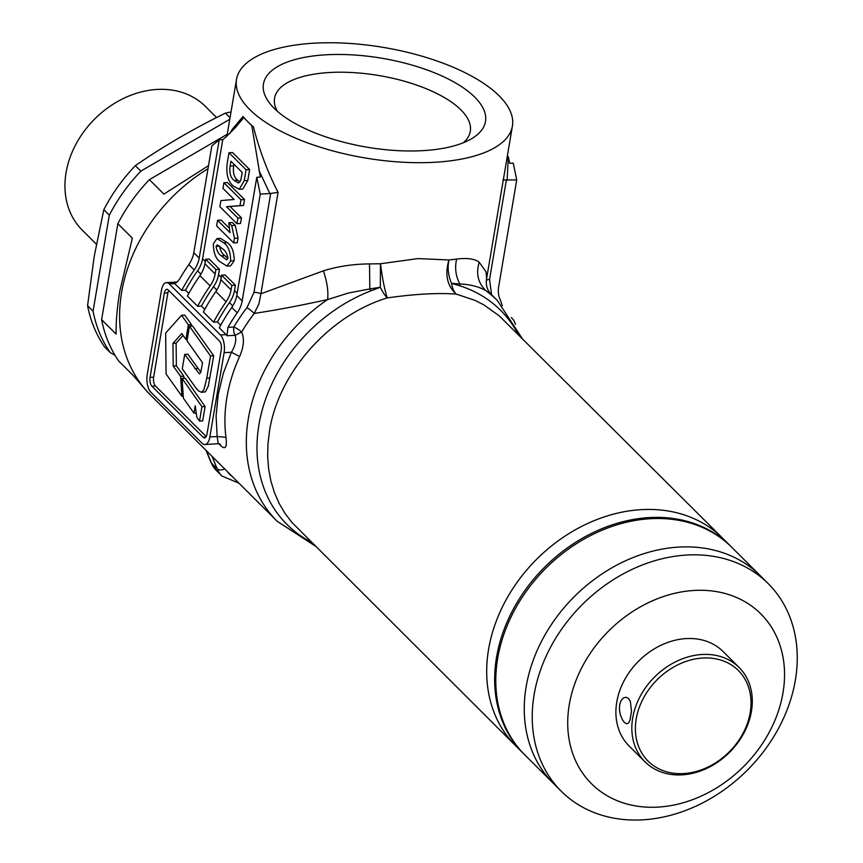 <?xml version="1.0" encoding="UTF-8"?>
<svg xmlns="http://www.w3.org/2000/svg" width="863" height="863" viewBox="0 0 863 863"><rect width="100%" height="100%" fill="white"/><g stroke="black" fill="none" stroke-linecap="round" stroke-linejoin="round"><path stroke-width="1.29" d="M526.16 686.7A146.57 116.904 134.9 0 0 553.312 783.302L524.844 754.931A146.57 116.904 134.9 0 1 497.692 658.34A146.57 116.904 134.9 0 1 595.2 533.291A146.57 116.904 134.9 0 1 731.77 547.304L760.238 575.675A146.57 116.904 134.9 0 0 623.658 561.662A146.57 116.904 134.9 0 0 526.16 686.7M628.534 698.469L630.378 701.576L631.511 711.188L629.947 720.411L628.48 723.065L626.624 723.809L624.456 722.536L622.255 719.462L620.432 715.039L619.44 709.936L619.602 704.898L620.993 700.713L623.302 698.016L626.009 697.218L628.534 698.469M687.142 555.017A146.57 116.904 -45.1 0 1 768.199 583.615A146.57 116.904 -45.1 0 1 778.89 727.714A146.57 116.904 -45.1 0 1 642.342 819.85A146.57 116.904 -45.1 0 1 561.274 791.242A146.57 116.904 -45.1 0 1 550.594 647.153A146.57 116.904 -45.1 0 1 687.142 555.017M768.199 583.615L760.238 575.675A146.57 116.904 134.9 0 0 679.17 547.066A146.57 116.904 134.9 0 0 542.622 639.213A146.57 116.904 134.9 0 0 553.312 783.302L561.274 791.242M694.456 590.432A119.914 95.642 -45.1 0 1 782.989 692.87A119.914 95.642 -45.1 0 1 657.8 807.121A119.914 95.642 -45.1 0 1 569.267 704.683A119.914 95.642 -45.1 0 1 694.456 590.432M702.245 654.478A66.624 53.139 -45.1 0 1 739.095 667.477A66.624 53.139 -45.1 0 1 743.949 732.967A66.624 53.139 -45.1 0 1 681.889 774.855A66.624 53.139 -45.1 0 1 645.039 761.856A66.624 53.139 -45.1 0 1 640.184 696.355A66.624 53.139 -45.1 0 1 702.245 654.478M645.039 761.856L629.095 745.966A66.624 53.139 -45.1 0 1 624.24 680.476A66.624 53.139 -45.1 0 1 686.312 638.588A66.624 53.139 -45.1 0 1 723.151 651.587L739.095 667.477M702.978 658.016A63.959 51.014 -45.1 0 1 750.195 712.655A63.959 51.014 -45.1 0 1 683.431 773.582A63.959 51.014 -45.1 0 1 636.214 718.944A63.959 51.014 -45.1 0 1 702.978 658.016M524.273 754.359A146.57 116.904 -45.1 0 1 523.701 753.798A146.57 116.904 -45.1 0 1 513.021 609.71A146.57 116.904 -45.1 0 1 649.569 517.563A146.57 116.904 -45.1 0 1 730.637 546.171A146.57 116.904 -45.1 0 1 731.198 546.743M523.701 753.798L515.74 745.859A146.57 116.904 -45.1 0 1 505.06 601.759A146.57 116.904 -45.1 0 1 641.597 509.623A146.57 116.904 -45.1 0 1 722.665 538.232A146.57 116.904 134.9 0 0 586.085 524.219A146.57 116.904 134.9 0 0 488.587 649.256A146.57 116.904 134.9 0 0 515.74 745.859L291.942 522.46L284.963 513.302L279.094 503.291L274.391 492.503L270.896 481.058L268.652 469.062L267.67 456.635L267.962 443.884L269.526 430.939C278.425 372.859 329.288 315.394 387.271 297.897C384.51 289.332 382.255 277.94 380.497 263.754L417.951 258.598L448.943 259.968L456.624 259.094C467.153 257.735 474.672 258.781 479.202 262.233L486.074 271.91L486.603 278.641C485.61 284.369 486.937 289.407 490.572 293.744L486.042 290.809C478.037 283.042 475.75 273.517 479.202 262.233M193.981 413.215L195.232 405.772L196.818 417.217L199.515 421.09L202.676 420.917L205.103 406.549L185.254 378.274L182.093 378.447L183.377 398.156L193.981 413.215L196.246 413.086M199.515 421.09L201.942 406.732L205.103 406.549M201.942 406.732L182.093 378.447M181.942 396.344L180.637 376.365L173.193 365.998L172.956 343.388L181.759 333.539L185.901 339.396L188.361 324.855L191.521 324.682L184.725 315.081L181.564 315.254L165.653 333.075L166.084 373.959L181.942 396.344L183.258 396.268M188.361 324.855L181.564 315.254M183.948 378.35L183.808 376.182L176.354 365.815L176.117 343.215L183.085 335.416M180.637 376.365L183.808 376.182M173.193 365.998L176.354 365.815M172.956 343.388L176.117 343.215M185.901 339.396L187.26 339.321M191.273 326.16L191.521 324.682M201.359 392.32L198.166 390.615L196.246 388.404L182.266 368.814L184.714 354.369L199.364 373.884L200.734 372.482L202.546 362.708L187.012 340.799L189.472 326.257L210.529 355.944L213.7 355.772L208.317 386.117L205.405 391.867L201.359 392.32L203.948 389.752L206.753 378.264L209.914 378.091M210.529 355.944L206.753 378.264M189.472 326.257L192.632 326.085L213.7 355.772M200.82 372.223L187.875 354.197L184.714 354.369M204.898 444.564A13.323 6.009 -93.2 0 0 209.849 436.926L224.1 352.665A13.323 6.009 -93.2 0 0 220.443 334.952L169.213 283.884A13.323 6.009 -93.2 0 0 166.44 282.622A13.323 6.009 -93.2 0 0 161.478 290.248L147.228 374.52A13.323 6.009 -93.2 0 0 150.885 392.234L202.125 443.291A13.323 6.009 -93.2 0 0 204.898 444.564L218.274 443.668L217.131 436.527L225.955 437.325C227.196 447.142 225.502 449.957 220.852 445.783L218.943 443.873M463.323 142.751A99.267 39.752 9.6 0 0 470.313 131.316A99.267 39.752 9.6 0 0 460.896 109.871A99.267 39.752 9.6 0 0 330.022 72.492A99.267 39.752 9.6 0 0 274.553 98.209A99.267 39.752 9.6 0 0 277.401 111.305M274.143 108.263A112.589 45.092 -170.4 0 1 271.338 105.264A112.589 45.092 -170.4 0 1 329.515 54.628A112.589 45.092 -170.4 0 1 474.801 97.185A112.589 45.092 -170.4 0 1 471.036 139.04A112.589 45.092 -170.4 0 1 370.41 147.746A112.589 45.092 -170.4 0 1 274.143 108.263M730.637 546.171L499.202 315.793L483.604 304.715L474.952 300.346L456.214 294.089C437.951 292.74 414.974 294.013 387.271 297.897A26.645 8.781 72.4 0 1 380.324 287.271L369.828 288.911A26.645 7.81 68.8 0 1 370.896 290.842A151.23 120.615 134.9 0 0 258.943 424.747A151.23 120.615 134.9 0 0 311.295 542.104M278.069 192.363L260.917 293.765L323.398 270.842C337.854 266.354 353.226 264.046 369.504 263.916L369.828 288.911L348.404 293.042L327.638 299.558C299.893 305.642 275.437 310.259 254.283 313.398A6.667 0.636 37.6 0 0 246.98 307.616L253.949 292.449L270.691 193.463L260.248 194.11L256.775 177.282L260.335 177.088L251.791 125.664L247.757 121.651A139.903 56.03 9.6 0 0 253.431 126.807C259.278 149.882 267.498 171.737 278.069 192.363L270.691 193.463M369.504 263.916L380.497 263.754L380.324 287.271L370.896 290.842M434.24 162.298A139.903 56.03 -170.4 0 1 236.527 79.396A139.903 56.03 -170.4 0 1 314.693 43.15A139.903 56.03 -170.4 0 1 512.417 126.052A139.903 56.03 -170.4 0 1 434.24 162.298M229.644 133.668L232.46 129.094L243.032 116.44A139.903 56.03 9.6 0 0 247.757 121.651L243.733 117.638L235.502 127.454L225.664 137.26L222.762 139.644L219.202 139.838L211.856 145.89L193.797 252.708L199.202 258.102L219.202 139.838M253.949 292.449A6.667 2.665 9.6 0 1 260.917 293.765L258.922 303.841L254.283 313.398A155.89 124.337 134.9 0 0 241.651 331.996C244.531 338.652 243.851 346.818 239.623 356.505A155.89 124.337 134.9 0 0 226.947 397.239A155.89 124.337 134.9 0 0 225.955 437.325M208.005 168.695A155.89 124.337 134.9 0 0 121.629 292.277A155.89 124.337 134.9 0 0 150.507 395.017A155.89 124.337 134.9 0 1 121.629 292.277A155.89 124.337 134.9 0 1 208.005 168.695M507.11 180.475L508.307 156.678L509.688 163.312L513.248 163.118L516.721 179.946L502.978 179.936M236.947 223.69L240.518 223.495L241.467 217.864L230.065 206.494L243.56 205.448L244.563 199.569L227.476 182.557L223.916 182.751L240.993 199.774L240 205.653L226.494 206.699L237.908 218.059L236.947 223.69L219.871 206.667L220.906 200.583L234.11 199.482L222.967 188.382L223.916 182.751M226.095 301.748L215.858 291.532A26.645 21.251 134.9 0 0 220.831 279.655L221.597 275.157L225.157 274.963L235.405 285.178L231.845 285.373L231.079 289.871A26.645 21.251 -45.1 0 1 226.095 301.748A168.555 134.434 134.9 0 0 213.593 322.158L217.411 321.942A164.553 131.252 134.9 0 1 229.418 302.611A26.645 21.251 134.9 0 0 234.488 290.615L235.405 285.178M200.885 274.175L197.541 270.842A26.645 21.251 134.9 0 0 202.6 258.846L222.762 139.644M210.162 285.858L199.914 275.653A26.645 21.251 134.9 0 0 204.898 263.776L205.653 259.267L209.213 259.073L219.461 269.288L215.901 269.483L215.135 273.981A26.645 21.251 -45.1 0 1 210.162 285.858A168.555 134.434 134.9 0 0 197.649 306.268L201.467 306.063A164.553 131.252 134.9 0 1 213.485 286.721A26.645 21.251 134.9 0 0 218.544 274.736L219.461 269.288M239.224 189.299L242.783 189.105L247.789 180.486L249.634 169.558L232.557 152.535L228.997 152.729L246.074 169.752L244.229 180.68L239.224 189.299L233.161 185.923C228.102 181.586 226.084 174.272 227.098 163.97L228.997 152.729M233.7 242.924L237.26 242.719L238.048 238.102L235.265 225.394L232.384 222.514L228.824 222.719L231.705 225.588L234.477 238.296L233.7 242.924L216.624 225.901L217.573 220.27L229.99 232.654L228.824 222.719M229.191 228.102L221.133 220.076L217.573 220.27M226.991 266.106L230.55 265.912L234.207 260.766C234.132 251.705 231.802 245.642 227.206 242.568L220.518 238.382L216.958 238.587L223.646 242.773C228.242 245.836 230.572 251.91 230.648 260.96L226.991 266.106L220.367 261.964C215.761 258.889 213.42 252.816 213.344 243.754L216.958 238.587M243.032 116.44L243.733 117.638M251.791 125.664L253.431 126.807M203.139 437.271A6.667 3.01 -93.2 0 0 204.52 437.908A6.667 3.01 -93.2 0 0 207.001 434.089L221.252 349.828A6.667 3.01 -93.2 0 0 219.429 340.971L168.188 289.903A6.667 3.01 -93.2 0 0 166.807 289.278A6.667 3.01 -93.2 0 0 164.326 293.086L150.076 377.358A6.667 3.01 -93.2 0 0 151.91 386.214L203.139 437.271L205.836 437.131M502.32 305.804A168.555 134.434 134.9 0 0 499.666 298.307A26.645 21.251 -45.1 0 1 498.652 286.764L516.721 179.946M506.301 180.443L489.558 279.439L491.489 294.1A6.667 3.862 -25.4 0 0 491.144 294.326M199.202 258.102A26.645 21.251 -45.1 0 1 194.218 269.979L188.814 264.585A168.555 134.434 134.9 0 0 179.58 279.105L176.742 282.352L173.841 282.805L176.203 282.676M188.814 264.585A26.645 21.251 134.9 0 0 193.797 252.708M197.541 270.842A164.553 131.252 134.9 0 0 185.534 290.173L181.715 290.389L173.841 282.805M194.218 269.979A168.555 134.434 134.9 0 0 181.715 290.389M199.914 275.653A168.555 134.434 134.9 0 0 187.4 296.052L197.649 306.268M205.653 259.267L215.901 269.483M242.179 300.939A26.645 21.251 -45.1 0 1 237.206 312.816L231.791 307.422A26.645 21.251 134.9 0 0 236.775 295.545L242.179 300.939L260.248 194.11M237.206 312.816A168.555 134.434 134.9 0 0 227.961 327.325L233.797 327.001A162.557 129.655 -45.1 0 1 246.98 307.616M215.858 291.532A168.555 134.434 134.9 0 0 203.344 311.942L213.593 322.158M221.597 275.157L231.845 285.373M231.791 307.422A168.555 134.434 134.9 0 0 219.288 327.832L226.117 334.639L220.443 334.952M236.775 295.545L256.775 177.282M188.824 293.452L185.534 290.173M204.758 309.342L201.467 306.063M209.849 436.926L217.131 436.527L216.095 415.934L218.166 394.725L223.301 373.355L231.381 352.266C235.308 345.772 236.57 340.119 235.168 335.308L226.969 335.75L226.117 334.639M226.969 335.75L227.961 327.325M220.701 325.222L217.411 321.942M515.481 324.391A13.323 6.009 -93.2 0 0 512.536 318.814L511.338 317.616M168.695 290.41A6.667 3.01 -93.2 0 0 167.886 292.891L153.636 377.163A6.667 3.01 -93.2 0 0 155.469 386.02L206.203 436.581M522.158 338.393L497.315 300.475A155.89 124.337 -45.1 0 0 486.042 290.809C479.321 286.764 470.583 284.477 459.817 283.938A26.645 14.876 107.7 0 1 460.13 285.912L451.532 283.344C448.21 275.728 447.347 267.929 448.943 259.968C444.672 274.499 447.099 285.869 456.214 294.089A26.645 14.412 -76.9 0 1 451.532 283.344L459.817 283.938C455.696 276.052 454.639 267.778 456.624 259.094M315.232 546.02L277.217 521.317A155.89 124.337 -45.1 0 1 248.35 418.566A155.89 124.337 -45.1 0 1 327.638 299.558C328.501 291.306 327.088 281.737 323.398 270.842M224.1 352.665L231.381 352.266L239.623 356.505M241.651 331.996L235.168 335.308A6.667 3.01 86.8 0 1 233.797 327.001A6.667 1.208 30.8 0 1 241.651 331.996M489.558 279.439A6.667 2.665 9.6 0 0 486.398 280.324M249.634 169.558L246.074 169.752M242.244 172.503L230.928 161.23L230.119 166.041C229.213 173.032 230.594 177.832 234.24 180.432L238.404 183.032L240.712 180.464L242.244 172.503M234.24 180.432L237.8 180.238C234.153 177.627 232.783 172.837 233.679 165.847L233.949 164.24M237.8 180.238L239.946 182.082M241.467 217.864L237.908 218.059M230.065 206.494L226.494 206.699M243.56 205.448L240 205.653M244.563 199.569L240.993 199.774M238.048 238.102L234.477 238.296M235.265 225.394L231.705 225.588M227.206 242.568L223.646 242.773M234.207 260.766L230.648 260.96M227.983 258.328C227.066 253.582 225.275 250.421 222.578 248.835L217.303 244.855L216.009 246.387C216.915 251.122 218.706 254.283 221.392 255.869L226.699 259.86L227.983 258.328M227.961 258.436L224.952 255.675C222.266 254.089 220.475 250.928 219.569 246.192L219.59 246.084M219.569 246.192L216.009 246.387M216.57 117.551L205.459 106.473A87.271 69.612 134.9 0 0 124.132 98.134A87.271 69.612 134.9 0 0 66.073 172.589A87.271 69.612 134.9 0 0 82.244 230.108L96.386 244.207M277.217 521.317L147.433 391.964L133.226 375.491L118.706 361.014A155.89 124.337 -45.1 0 1 101.618 319.666L116.138 334.132C115.879 321.565 117.152 307.045 119.925 290.572L132.363 238.156L117.853 223.69A155.89 124.337 -45.1 0 1 149.385 179.644L163.905 194.121L208.522 165.631M103.808 209.687L94.24 256.235L87.573 305.664A155.89 124.337 134.9 0 0 104.66 347.023L110.173 352.503A155.89 124.337 134.9 0 1 93.075 311.155L109.31 215.178L103.808 209.687A155.89 124.337 134.9 0 1 135.34 165.653L140.842 171.133A155.89 124.337 134.9 0 0 109.31 215.178M231.014 111.963A155.89 124.337 134.9 0 0 225.437 113.139C193.485 128.727 163.452 146.225 135.34 165.653M230.043 117.724L225.437 113.139M87.573 305.664L93.075 311.155M115.081 355.405L110.173 352.503M140.842 171.133L229.774 119.299M117.853 223.69L101.618 319.666M227.239 134.272L149.385 179.644M269.86 193.582L258.965 170.453M194.833 368.717L197.994 368.544M234.488 290.615L237.152 293.28M202.6 258.846L205.275 261.511M218.544 274.736L221.219 277.39M491.489 294.1A162.557 129.655 -45.1 0 1 491.975 295.146M204.898 263.776L215.135 273.981M220.831 279.655L231.079 289.871M216.829 290.054L213.485 286.721M232.762 305.944L229.418 302.611M174.876 283.571L169.213 283.884M155.469 386.02L151.91 386.214M153.636 377.163L150.076 377.358M167.886 292.891L164.326 293.086M220.043 444.197A6.667 5.318 -45.1 0 1 220.852 445.783M227.508 471.77A26.645 21.251 134.9 0 0 231.899 476.139M206.322 450.648L211.521 463.237A33.312 26.57 134.9 0 0 216.257 470.367L221.953 476.042A33.312 26.57 -45.1 0 1 217.217 468.911L212.018 456.322M224.704 468.976A6.667 3.808 157.5 0 1 217.217 468.911L211.521 463.237A6.667 3.808 157.5 0 1 211.014 462.492L205.987 450.313M247.789 180.486L244.229 180.68M233.679 165.847L230.119 166.041M224.952 255.675L221.392 255.869M518.221 334.477A151.23 120.615 134.9 0 0 460.13 285.912M236.527 79.396L226.915 136.192M512.417 126.052L486.603 278.641M177.185 282.028L166.44 282.622M490.572 293.744L497.315 300.475M217.972 443.841L219.72 443.83M211.014 462.492L216.257 470.367M221.953 476.042L238.975 483.194"/></g></svg>
